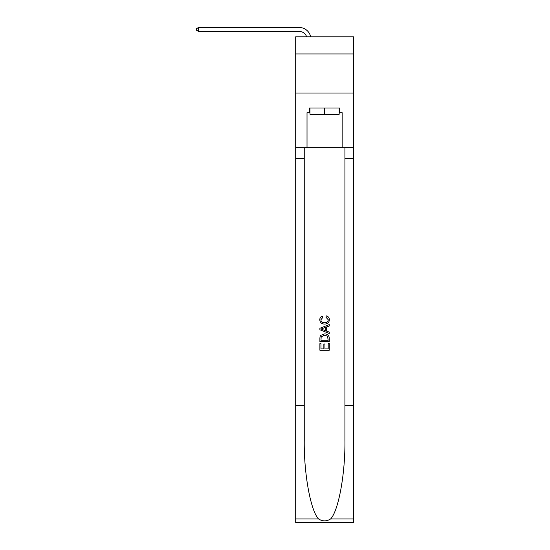<?xml version="1.0" encoding="UTF-8"?>
<svg xmlns="http://www.w3.org/2000/svg" width="550" height="550" viewBox="0 0 550 550"><rect width="100%" height="100%" fill="white"/><g stroke="black" fill="none" stroke-linecap="round" stroke-linejoin="round"><path stroke-width="0.82" d="M353.478 53.969L353.478 36.795L295.694 36.795L295.694 53.969L353.478 53.969L353.478 93.019L295.694 93.019L295.694 53.969M299.207 31.405A7.81 7.81 -33.8 0 1 306.632 36.795A7.81 7.81 -36.2 0 0 299.207 31.405L198.55 31.405L196.522 30.236L196.522 28.669L198.55 27.5L299.207 27.5A11.715 11.715 146.2 0 1 310.668 36.795M339.185 108.006L339.185 114.256L309.98 114.256L309.98 108.006M324.582 108.006L324.582 114.256M328.185 343.399L328.185 348.927L324.94 348.927L328.185 348.927L328.185 343.399L329.264 343.399L329.264 350.247L319.894 350.247L319.894 343.64L319.894 350.247M323.861 343.998L323.861 348.927L320.98 348.927L323.861 348.927L323.861 343.998L324.94 343.998L324.94 348.927M320.705 335.376L320.031 336.738L320.705 335.376L324.534 333.905C327.525 333.898 329.106 335.342 329.264 338.243L329.264 341.598L319.894 341.598L319.894 338.394L319.894 341.598M326.267 315.886L325.957 317.206L326.267 315.886C328.254 316.408 329.292 317.68 329.388 319.715C329.134 322.589 327.511 324.039 324.514 324.06L324.514 324.06C321.633 323.998 320.052 322.554 319.777 319.743L319.777 319.743C319.825 317.886 320.732 316.683 322.499 316.126L322.781 317.446L320.856 319.804C321.138 321.826 322.355 322.802 324.507 322.733C326.7 322.85 327.965 321.887 328.309 319.839L325.957 317.206M330.626 518.939L353.478 518.939L353.478 522.5L295.694 522.5L295.694 405.371L304.246 405.371L304.246 440.192C303.827 473.474 310.578 510.661 318.546 518.939C322.568 521.503 326.597 521.503 330.626 518.939C338.594 510.661 345.345 473.474 344.926 440.192L344.926 147.675M319.894 328.295L319.894 329.787L329.264 333.506L319.894 329.787L319.894 328.295L329.264 324.576L319.894 328.295M344.926 405.371L353.478 405.371L353.478 93.019M295.694 405.371L295.694 93.019M304.246 147.675L304.246 405.371M353.478 518.939L353.478 405.371M295.694 147.675L307.017 147.675L307.017 112.695L309.98 112.695M339.185 112.695L339.659 112.695L339.659 108.006L309.512 108.006L309.512 112.695M339.659 112.695L342.155 112.695L342.155 147.675L353.478 147.675M307.017 147.675L342.155 147.675M329.264 324.576L329.264 325.978L326.384 327.044L326.384 331.038L329.264 332.104L329.264 333.506M322.706 329.684L325.304 330.639L325.304 327.442L320.98 329.044L322.706 329.684M325.304 327.442L325.304 330.639M319.894 338.394L320.031 336.738M327.525 336.132L328.185 340.278L327.525 336.132L324.514 335.232L321.173 336.827L320.98 340.278L328.185 340.278L320.98 340.278M319.894 343.64L320.98 343.64L320.98 348.927M198.55 27.5L299.207 27.5L198.55 27.5L299.207 27.5L198.55 27.5L299.207 27.5L198.55 27.5L299.207 27.5L198.55 27.5L299.207 27.5L198.55 27.5L299.207 27.5L198.55 27.5L299.207 27.5L198.55 27.5L299.207 27.5L198.55 27.5L299.207 27.5L198.55 27.5L299.207 27.5L198.55 27.5L198.55 31.405M344.926 158.613L353.478 158.613M304.246 158.613L295.694 158.613M295.694 518.939L318.546 518.939"/></g></svg>
